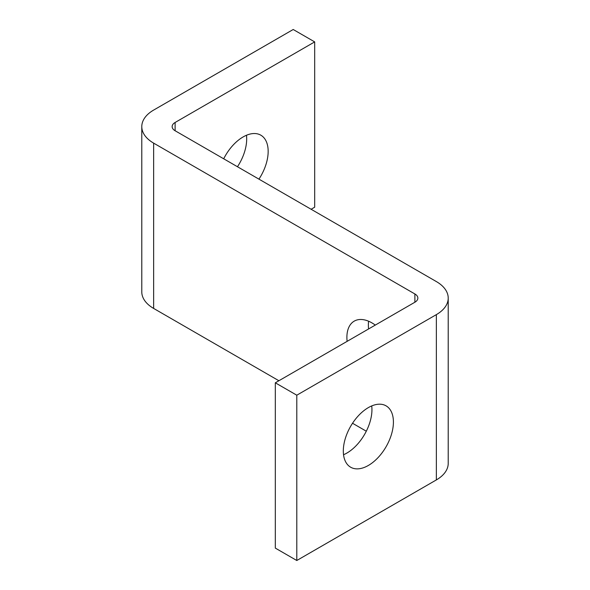 <?xml version="1.0" encoding="UTF-8"?>
<svg xmlns="http://www.w3.org/2000/svg" width="590" height="590" viewBox="0 0 590 590"><rect width="100%" height="100%" fill="white"/><g stroke="black" fill="none" stroke-linecap="round" stroke-linejoin="round"><path stroke-width="0.89" d="M393.412 422.064A35.43 20.451 -60 0 1 377.947 457.722A35.43 20.451 -60 0 1 350.652 467.214A35.43 20.451 -60 0 1 343.314 450.996A35.43 20.451 -60 0 1 358.779 415.338A35.43 20.451 -60 0 1 386.074 405.846A35.43 20.451 -60 0 1 393.412 422.064M343.535 454.735A35.43 20.451 120 0 0 371.943 409.674A35.43 20.451 120 0 0 371.715 405.927M223.698 158.791A35.43 20.451 -60 0 1 260.824 135.184A35.43 20.451 -60 0 1 268.162 151.401A35.43 20.451 -60 0 1 258.944 179.139M237.468 166.741A35.43 20.451 120 0 0 246.686 139.004A35.43 20.451 120 0 0 246.465 135.265M414.888 302.228A10.119 5.841 0 0 0 417.853 298.098A10.119 5.841 0 0 0 414.888 293.968L153.643 143.134A40.489 23.379 180 0 1 141.784 126.607A40.489 23.379 180 0 1 153.643 110.079L293.208 29.5L314.684 41.897L175.112 122.477A10.119 5.841 0 0 0 172.147 126.607A10.119 5.841 0 0 0 175.112 130.744L436.357 281.57A40.489 23.379 180 0 1 448.216 298.098A40.489 23.379 180 0 1 436.357 314.625L296.792 395.204L275.316 382.807L414.888 302.228L414.888 293.968M275.316 382.807L275.316 548.103L296.792 560.5L436.357 479.921A40.489 23.379 0 0 0 448.216 463.393L448.216 298.098M278.893 380.742L153.643 308.43A40.489 23.379 0 0 1 141.784 291.903L141.784 126.607M347.119 341.359A35.43 20.451 60 0 1 354.229 321.137A35.43 20.451 60 0 1 371.943 322.892A35.43 20.451 60 0 1 375.292 325.09M368.588 321.218A35.43 20.451 -120 0 0 368.588 328.962M352.532 423.259L366.302 431.209M311.107 209.258L314.684 207.193L314.684 41.897M296.792 560.5L296.792 395.204M175.112 130.744L175.112 122.477M153.643 308.43L153.643 143.134M436.357 314.625L436.357 479.921"/></g></svg>
